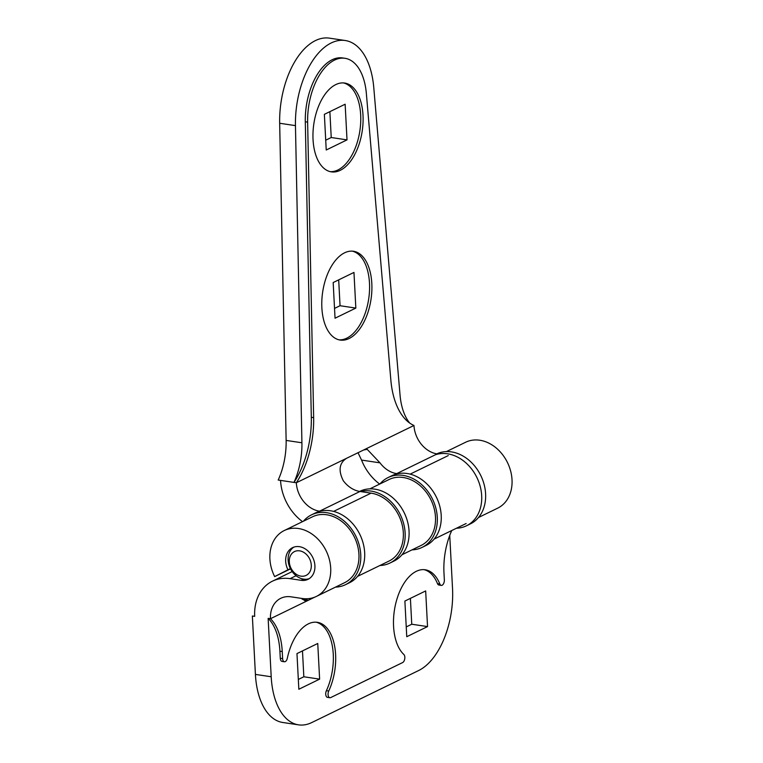 <?xml version="1.0" encoding="UTF-8"?>
<svg xmlns="http://www.w3.org/2000/svg" width="763" height="763" viewBox="0 0 763 763"><rect width="100%" height="100%" fill="white"/><g stroke="black" fill="none" stroke-linecap="round" stroke-linejoin="round"><path stroke-width="1.14" d="M301.557 598.392L305.047 600.805L308.51 600.195L302.167 599.241M316.34 596.447L344.571 582.703A36.653 28.794 -116 0 0 354.413 537.142A36.653 28.794 -116 0 0 312.487 516.799L284.256 530.543A36.653 28.794 64 0 1 298.457 528.511A36.653 28.794 64 0 1 329.32 559.346A36.653 28.794 64 0 1 316.34 596.447A36.653 28.794 64 0 1 302.129 598.478L291.018 596.819A26.362 20.706 -116 0 0 280.803 598.278A26.362 20.706 -116 0 0 270.474 618.717A52.866 28.794 -81.5 0 1 282.253 651.554L282.615 658.612A4.368 2.384 98.5 0 0 284.408 661.75A4.368 2.384 98.5 0 0 287.317 658.259A44.903 24.454 -81.5 0 1 317.274 622.312A44.903 24.454 -81.5 0 1 328.739 691.04A4.368 2.384 98.5 0 0 329.854 697.725A4.368 2.384 98.5 0 0 330.713 697.573L402.616 662.57A4.368 2.384 98.5 0 0 404.752 658.755A4.368 2.384 98.5 0 0 403.837 654.473A44.903 24.454 -81.5 0 1 395.94 602.684A44.903 24.454 -81.5 0 1 425.191 569.77A44.903 24.454 -81.5 0 1 439.841 584A4.368 2.384 98.5 0 0 441.262 585.393A4.368 2.384 98.5 0 0 444.343 579.88L443.971 572.822A52.866 28.794 -81.5 0 1 451.763 530.514M401.958 554.768L421.119 545.44A36.653 28.794 -116 0 0 430.961 499.879A36.653 28.794 -116 0 0 389.035 479.526L369.864 488.854M314.852 597.105L270.474 618.717L268.137 618.364A52.866 28.794 98.5 0 1 279.907 651.201L282.253 651.554M290.398 568.616L287.966 569.799A17.625 13.839 -116 0 1 292.582 547.653A17.625 13.839 -116 0 1 299.411 546.67A17.625 13.839 -116 0 1 314.251 561.501A17.625 13.839 -116 0 1 308.004 579.336A17.625 13.839 -116 0 1 301.175 580.319L290.064 578.65A45.389 35.661 -116 0 0 272.467 581.168A45.389 35.661 -116 0 0 254.689 616.351L252.353 615.999L255.414 674.406A66.963 36.471 98.5 0 0 282.758 722.485L298.543 724.85A66.963 36.471 -81.5 0 1 271.199 676.762L268.137 618.364M478.506 517.495L497.667 508.168A36.653 28.794 -116 0 0 510.647 471.067A36.653 28.794 -116 0 0 479.784 440.232A36.653 28.794 -116 0 0 465.583 442.263L446.412 451.591M290.531 568.874L274.661 576.599A36.653 28.794 64 0 1 284.256 530.543M287.966 569.799L274.661 576.599M298.323 679.452L303.836 676.771L302.482 650.906M406.24 626.919L411.753 624.229L410.399 598.373M441.262 585.393L438.925 585.04A4.368 2.384 -81.5 0 1 437.495 583.657A44.903 24.454 98.5 0 0 424.018 569.646M329.854 697.725L327.508 697.372A4.368 2.384 -81.5 0 1 326.392 690.687A44.903 24.454 98.5 0 0 316.101 622.188M284.408 661.75L282.062 661.407A4.368 2.384 -81.5 0 1 280.279 658.269L279.907 651.201M404.886 601.053L425.668 590.934L427.538 626.595L406.755 636.714L404.886 601.053M411.753 624.229L427.538 626.595M296.969 653.595L317.751 643.476L319.621 679.137L298.838 689.256L296.969 653.595M303.836 676.771L319.621 679.137M449.741 535.407L452.526 588.483A66.963 36.471 -81.5 0 1 418.62 670.543L311.8 722.542A66.963 36.471 -81.5 0 1 298.543 724.85M304.799 553.051A13.248 10.405 64 0 1 306.745 575.054A13.248 10.405 64 0 1 289.339 562.379A13.248 10.405 64 0 1 304.799 553.051M293.831 547.138A17.625 13.839 -116 0 0 296.74 576.208A17.625 13.839 -116 0 0 309.187 578.669M311.533 514.834L315.453 512.917A38.837 30.51 64 0 1 330.513 510.771A38.837 30.51 64 0 1 363.207 543.437A38.837 30.51 64 0 1 349.454 582.76L345.525 584.668A38.837 30.51 -116 0 0 359.287 545.345A38.837 30.51 -116 0 0 326.583 512.679A38.837 30.51 -116 0 0 311.533 514.834A38.837 30.51 -116 0 0 303.416 521.215M335.501 587.119A38.837 30.51 -116 0 0 345.525 584.668M359.602 491.429L359.84 491.305A38.837 30.51 64 0 1 374.9 489.159A38.837 30.51 64 0 1 407.595 521.825A38.837 30.51 64 0 1 393.842 561.148L389.922 563.056A38.837 30.51 -116 0 0 403.675 523.733A38.837 30.51 -116 0 0 370.98 491.067A38.837 30.51 -116 0 0 360.432 491.553M379.888 565.507A38.837 30.51 -116 0 0 389.922 563.056M388.071 477.562L392.001 475.654A38.837 30.51 64 0 1 407.051 473.499A38.837 30.51 64 0 1 439.755 506.174A38.837 30.51 64 0 1 425.992 545.488L422.073 547.405A38.837 30.51 -116 0 0 435.835 508.082A38.837 30.51 -116 0 0 403.131 475.406A38.837 30.51 -116 0 0 388.071 477.562A38.837 30.51 -116 0 0 379.964 483.942M412.049 549.856A38.837 30.51 -116 0 0 422.073 547.405M436.779 453.861A38.837 30.51 64 0 1 451.448 451.887A38.837 30.51 64 0 1 484.143 484.562A38.837 30.51 64 0 1 470.389 523.876L466.47 525.793A38.837 30.51 -116 0 0 480.223 486.47A38.837 30.51 -116 0 0 447.519 453.794A38.837 30.51 -116 0 0 435.482 454.729M456.436 528.244A38.837 30.51 -116 0 0 466.47 525.793M358.019 452.717L361.548 460.079L379.984 462.845L367.203 449.35L363.693 449.96L346.602 458.277C339.258 462.988 338.152 470.466 343.283 480.709A26.362 20.706 64 0 0 359.974 491.486L319.506 511.191A26.362 20.706 64 0 1 296.33 482.75L293.984 482.407A52.866 28.794 98.5 0 0 301.919 442.778L295.453 125.628A70.482 38.388 -81.5 0 1 345.238 40.515A70.482 38.388 -81.5 0 1 373.765 87.497L400.041 395.015A52.866 28.794 98.5 0 0 409.75 423.093M379.697 484.076A45.389 35.661 64 0 1 361.548 460.079M379.984 462.845A26.362 20.706 -116 0 0 396.684 473.623L397.542 473.747M357.561 576.38L388.968 561.091A36.653 28.794 -116 0 0 401.948 523.981A36.653 28.794 -116 0 0 371.085 493.146L359.974 491.486M438.019 454.042L437.151 453.918A26.362 20.706 64 0 1 413.966 425.477A70.482 38.388 -81.5 0 1 390.847 380.06L366.364 93.534A52.866 28.794 98.5 0 0 344.962 58.293A52.866 28.794 98.5 0 0 307.632 122.128L313.65 417.638A70.482 38.388 -81.5 0 1 296.33 482.75L346.602 458.277M344.962 58.293L342.625 57.94A52.866 28.794 98.5 0 0 305.295 121.775L311.314 417.294A70.482 38.388 -81.5 0 1 293.984 482.407L280.546 480.394A45.389 35.661 -116 0 0 302.529 521.644M325.715 140.201L331.228 137.521L329.874 111.656M334.537 308.405L340.05 305.725L338.686 279.859M280.546 480.394L278.199 480.041A52.866 28.794 98.5 0 0 286.135 440.423L279.668 123.263A70.482 38.388 -81.5 0 1 329.454 38.15L345.238 40.515M343.493 82.929A44.903 24.454 -81.5 0 1 360.613 123.844A44.903 24.454 -81.5 0 1 337.933 169.968A44.903 24.454 -81.5 0 1 330.226 171.637M340.269 170.321A44.903 24.454 -81.5 0 1 331.38 171.866A44.903 24.454 -81.5 0 1 313.841 123.835A44.903 24.454 -81.5 0 1 344.676 83.053A44.903 24.454 -81.5 0 1 363.007 123.12A44.903 24.454 -81.5 0 1 340.269 170.321M345.143 104.216L324.361 114.336L326.23 149.996L347.012 139.877L345.143 104.216M352.306 251.141A44.903 24.454 -81.5 0 1 369.426 292.048A44.903 24.454 -81.5 0 1 346.755 338.171A44.903 24.454 -81.5 0 1 339.039 339.84M349.092 338.524A44.903 24.454 -81.5 0 1 340.203 340.069A44.903 24.454 -81.5 0 1 322.663 292.048A44.903 24.454 -81.5 0 1 353.488 251.265A44.903 24.454 -81.5 0 1 371.819 291.323A44.903 24.454 -81.5 0 1 349.092 338.524M353.965 272.429L333.173 282.548L335.043 318.209L355.835 308.09L353.965 272.429M331.228 137.521L347.012 139.877M340.05 305.725L355.835 308.09M296.101 575.722L290.064 578.65M301.175 580.319L303.607 579.136M437.495 583.657L439.841 584M326.392 690.687L328.739 691.04M280.279 658.269L282.615 658.612M255.414 674.406L271.199 676.762M413.966 425.477L363.693 449.96M437.151 453.918L396.684 473.623M333.603 511.401L371.085 493.146M410.151 474.128L448.262 455.578M307.632 122.128L305.295 121.775M313.65 417.638L311.314 417.294M286.135 440.423L301.919 442.778M279.668 123.263L295.453 125.628M272.467 581.168L292.181 571.573M434.109 539.107L466.136 523.523"/></g></svg>
